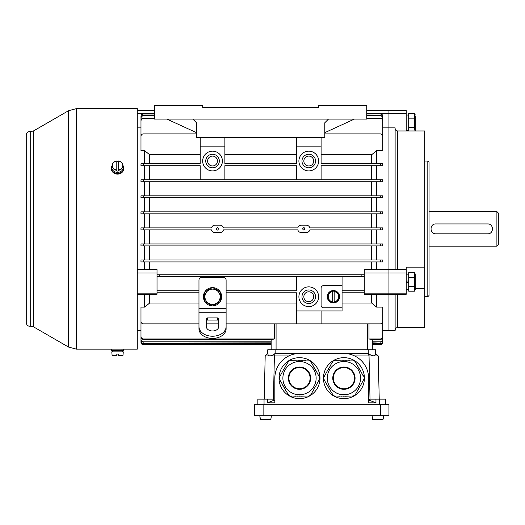 <?xml version="1.0" encoding="UTF-8"?>
<svg xmlns="http://www.w3.org/2000/svg" width="525" height="525" viewBox="0 0 525 525"><rect width="100%" height="100%" fill="white"/><g stroke="black" fill="none" stroke-linecap="round" stroke-linejoin="round"><path stroke-width="0.79" d="M395.122 269.594L395.122 127.857L388.953 127.857L388.953 293.14L364.278 293.14L364.278 294.269L388.953 294.269L388.953 330.658L388.953 110.447L388.953 127.857L382.784 127.857M321.103 310.925L321.103 323.873L296.428 323.873L296.428 310.925L342.07 310.925L342.07 307.84L323.564 307.84A2.467 2.467 0 0 1 321.103 305.373L321.103 288.1A2.467 2.467 0 0 1 323.564 285.633L342.07 285.633L342.07 292.786L364.278 292.786M342.07 290.811L364.278 290.811M364.278 293.14L364.278 276.747L361.83 276.747L361.902 274.772L364.278 274.772L364.278 272.98L406.225 272.98L406.225 294.269L388.953 294.269L388.953 293.14L406.225 293.14M159.469 276.747L157.021 276.747L157.021 274.772L159.397 274.772L159.469 276.747L361.83 276.747M200.202 137.589L200.202 163.741L143.45 163.741L143.45 165.716L200.202 165.716L200.202 179.78M200.202 276.747L200.202 277.942M216.241 228.749L216.234 228.88C218.918 224.707 218.918 233.061 216.234 228.88L216.241 228.992M302.603 228.749L302.597 228.88C305.274 224.707 305.281 233.061 302.597 228.88L302.597 228.992M143.45 227.896L143.45 229.871L140.982 229.871L140.982 227.896L211.437 227.896C212.015 226.196 213.202 225.291 215.001 225.179L219.936 225.179C221.734 225.291 222.922 226.196 223.506 227.896L297.793 227.896C298.371 226.196 299.565 225.291 301.363 225.179L306.298 225.179C308.09 225.291 309.284 226.196 309.862 227.896L382.784 227.896L382.784 229.871L380.317 229.871L380.317 227.896M143.45 229.871L211.437 229.871L211.621 230.39M213.983 232.437L215.001 232.582C213.209 232.477 212.015 231.571 211.437 229.871M215.001 232.582L219.936 232.582C221.734 232.477 222.928 231.571 223.506 229.871L297.793 229.871L297.977 230.39M300.339 232.437L301.363 232.582C299.565 232.477 298.377 231.571 297.793 229.871M301.363 232.582L306.298 232.582C308.096 232.477 309.284 231.571 309.862 229.871L380.317 229.871M342.07 285.633L342.07 276.747M226.104 290.811L296.428 290.811L296.428 276.747M224.871 277.942L224.871 276.747M157.021 290.811L198.968 290.811M157.021 292.786L198.968 292.786M226.104 292.786L296.428 292.786L296.428 310.925M318.636 296.737A9.87 9.87 0 0 1 308.766 306.607A9.87 9.87 0 0 1 298.896 296.737A9.87 9.87 0 0 1 308.766 286.867A9.87 9.87 0 0 1 318.636 296.737M149.618 163.741L149.618 154.724L144.683 150.668L140.982 150.668L140.982 136.356A2.467 2.467 0 0 1 143.45 133.888L196.501 133.888M324.798 133.888L380.317 133.888A2.467 2.467 0 0 1 382.784 136.356L382.784 150.668L376.615 150.668L376.615 163.741M222.403 161.031A9.87 9.87 0 0 1 212.533 170.901A9.87 9.87 0 0 1 202.67 161.031A9.87 9.87 0 0 1 212.533 151.161A9.87 9.87 0 0 1 222.403 161.031M318.636 161.031A9.87 9.87 0 0 1 308.766 170.901A9.87 9.87 0 0 1 298.896 161.031A9.87 9.87 0 0 1 308.766 151.161A9.87 9.87 0 0 1 318.636 161.031M296.428 179.78L296.428 165.716L224.871 165.716L224.871 179.78M321.103 137.589L321.103 163.741L382.784 163.741L382.784 165.716L321.103 165.716L321.103 179.78M321.103 146.843L296.428 146.843L296.428 163.741L224.871 163.741L224.871 146.843L200.202 146.843M149.618 195.818L149.618 181.755M371.68 181.755L371.68 195.818M149.618 211.857L149.618 197.794M371.68 197.794L371.68 211.857M149.618 259.973L149.618 245.91M371.68 245.91L371.68 259.973M149.618 227.896L149.618 213.832M213.983 225.323L213.399 225.547M212.861 225.862L212.389 226.268M211.982 226.741L211.621 227.377M223.506 227.896L223.322 227.377M222.954 226.741L222.554 226.268M222.082 225.862L221.543 225.547M220.959 225.323L219.936 225.179M300.339 225.323L299.755 225.547M299.224 225.862L298.745 226.268M298.344 226.741L297.983 227.377M309.862 227.896L309.678 227.377M309.317 226.741L308.91 226.268M308.438 225.862L307.899 225.547M307.315 225.323L306.298 225.179M371.68 213.832L371.68 227.896M149.618 269.594L149.618 261.942M371.68 261.942L371.68 269.594M149.618 243.935L149.618 229.871M371.68 229.871L371.68 243.935M307.315 232.437L307.899 232.221M308.438 231.899L308.91 231.499M309.317 231.026L309.678 230.39M298.344 231.02L298.745 231.499M299.217 231.899L299.755 232.214M220.959 232.437L222.252 231.774L223.322 230.39M211.982 231.02L212.389 231.499M212.861 231.899L213.399 232.214M143.45 338.979L143.45 339.432C141.94 339.275 141.113 338.428 140.982 336.906L140.982 336.44C141.113 337.962 141.934 338.809 143.45 338.979L274.424 338.979L271.924 339.432L274.424 338.979L274.424 323.873M137.281 269.594L157.021 269.594L157.021 274.772L364.278 274.772L364.278 276.747M140.982 336.44L140.982 317.363M143.45 339.432L271.924 339.432M198.968 303.063L149.618 303.063L144.683 307.118L140.982 307.118L140.982 321.412A2.467 2.467 0 0 0 143.45 323.873L198.968 323.873M321.103 323.873L380.317 323.873A2.467 2.467 0 0 0 382.784 321.412L382.784 307.118L376.615 307.118L376.615 294.269M226.104 323.873L296.428 323.873M206.364 323.873L218.702 323.873M140.982 197.794L143.45 197.794L140.982 197.794L140.982 195.818L382.784 195.818L382.784 197.794L380.317 197.794L382.784 197.794M143.45 195.818L143.45 197.794L380.317 197.794L380.317 195.818M143.45 261.942L143.45 259.973L382.784 259.973L380.317 259.973L380.317 261.942L140.982 261.942L140.982 259.973L143.45 259.973L140.982 259.973M382.784 259.973L382.784 261.942L380.317 261.942M143.45 342.149C141.947 341.992 141.12 341.165 140.982 339.649L140.982 339.321C141.12 340.837 141.94 341.67 143.45 341.827L271.136 342.149M140.982 339.321L140.982 324.004M143.45 341.827L271.136 341.827M143.45 245.91L143.45 243.935L382.784 243.935L380.317 243.935L380.317 245.91L140.982 245.91L140.982 243.935L143.45 243.935L140.982 243.935L140.982 245.91M382.784 243.935L382.784 245.91L380.317 245.91M143.45 115.48L143.45 115.795C141.947 115.953 141.12 116.786 140.982 118.296L140.982 117.981C141.12 116.471 141.94 115.638 143.45 115.48L154.553 115.48M366.745 115.48L380.317 115.48C381.819 115.631 382.64 116.465 382.784 117.981L382.784 133.435M143.45 115.795L154.553 115.795M366.745 115.795L380.317 115.48M140.982 118.296L140.982 133.435M382.784 118.296C382.646 116.786 381.826 115.953 380.317 115.795M143.45 113.8L143.45 113.984C141.947 114.135 141.127 114.962 140.982 116.465L140.982 116.274C141.127 114.778 141.947 113.951 143.45 113.8L154.553 113.8M366.745 113.8L380.317 113.8C381.813 113.945 382.64 114.772 382.784 116.274L382.784 129.419M143.45 113.984L154.553 113.984M366.745 113.984L380.317 113.8M140.982 116.465L140.982 129.419M382.784 116.465C382.64 114.962 381.819 114.142 380.317 113.984M141.435 343.724L143.45 344.761L271.136 344.761L271.136 349.781L271.136 339.432M140.982 342.293L140.982 342.234C141.127 343.731 141.947 344.551 143.45 344.702L143.45 344.761C141.953 344.617 141.133 343.796 140.982 342.293L140.982 330.658L137.281 330.658M140.982 342.234L140.982 330.343M143.45 344.702L271.136 344.702M140.982 213.832L143.45 213.832L140.982 213.832L140.982 211.857L382.784 211.857L382.784 213.832L380.317 213.832L382.784 213.832L382.784 211.857M143.45 211.857L143.45 213.832L380.317 213.832L380.317 211.857M143.45 343.914C141.953 343.77 141.127 342.943 140.982 341.44L140.982 341.243C141.127 342.746 141.947 343.573 143.45 343.724L271.136 343.914M140.982 341.243L140.982 328.23M143.45 343.724L271.136 343.724M143.45 118.059L143.45 118.506C141.94 118.67 141.113 119.51 140.982 121.039L140.982 120.586C141.113 119.07 141.934 118.223 143.45 118.059L154.553 118.059M366.745 118.059L380.317 118.059C381.826 118.223 382.646 119.063 382.784 120.586L382.784 139.722M143.45 118.506L154.553 118.506M366.745 118.506L380.317 118.506L380.317 118.059M140.982 121.039L140.982 139.722M382.784 121.039C382.653 119.516 381.833 118.67 380.317 118.506M140.982 181.755L143.45 181.755L140.982 181.755L140.982 179.78L382.784 179.78L382.784 181.755L380.317 181.755L382.784 181.755M143.45 179.78L143.45 181.755L380.317 181.755L380.317 179.78M141.081 342.976L141.225 343.363M143.45 344.761L271.136 344.761M376.615 179.78L376.615 165.716M376.615 195.818L376.615 181.755M376.615 211.857L376.615 197.794M376.615 227.896L376.615 213.832M376.615 243.935L376.615 229.871M376.615 259.973L376.615 245.91M376.615 269.594L376.615 261.942M376.615 307.118L371.68 303.063L371.68 294.269M321.103 154.724L371.68 154.724L376.615 150.668M371.68 154.724L371.68 163.741M371.68 165.716L371.68 179.78M342.07 303.063L371.68 303.063M369.009 323.873L369.009 338.979L371.51 339.432L369.009 338.979L380.317 338.979C381.826 338.815 382.653 337.969 382.784 336.44L382.784 317.363M372.297 339.432L372.297 349.781L372.297 344.761L380.317 344.702C381.813 344.558 382.64 343.731 382.784 342.234L382.784 330.343M395.122 128.474C395.259 129.983 396.086 130.81 397.589 130.961L424.732 130.961L424.732 267.153L406.225 267.153L406.225 269.594L364.278 269.594L364.278 272.98M226.104 303.063L296.428 303.063M371.51 339.432L380.317 339.432L380.317 338.979M382.784 336.44L382.784 336.906C382.653 338.422 381.833 339.268 380.317 339.432M372.297 344.702L380.317 344.702M382.784 342.234L382.784 342.293C382.64 343.796 381.819 344.617 380.317 344.761L372.297 344.761M380.999 344.669L382.725 342.838L382.784 330.658L395.122 330.658L395.122 294.269M372.297 343.914L380.317 343.724C381.819 343.58 382.64 342.753 382.784 341.243L382.784 328.23M372.297 343.724L380.317 343.724M382.784 341.243L382.784 341.44C382.64 342.943 381.819 343.763 380.317 343.914M372.297 342.149L380.317 341.827C381.819 341.67 382.646 340.837 382.784 339.321L382.784 324.004M372.297 341.827L380.317 341.827M382.784 339.321L382.784 339.649C382.646 341.158 381.826 341.992 380.317 342.149M224.871 154.724L296.428 154.724M224.871 137.589L224.871 146.843M296.428 137.589L296.428 146.843M315.551 161.031A6.786 6.786 0 0 1 308.766 167.816A6.786 6.786 0 0 1 301.98 161.031A6.786 6.786 0 0 1 308.766 154.245A6.786 6.786 0 0 1 315.551 161.031M313.701 161.031A4.935 4.935 0 0 0 308.766 156.096A4.935 4.935 0 0 0 303.831 161.031A4.935 4.935 0 0 0 308.766 165.966A4.935 4.935 0 0 0 313.701 161.031M219.319 161.031A6.786 6.786 0 0 1 212.533 167.816A6.786 6.786 0 0 1 205.748 161.031A6.786 6.786 0 0 1 212.533 154.245A6.786 6.786 0 0 1 219.319 161.031M207.598 161.031A4.935 4.935 0 0 0 212.533 165.966A4.935 4.935 0 0 0 217.468 161.031A4.935 4.935 0 0 0 212.533 156.096A4.935 4.935 0 0 0 207.598 161.031M315.551 296.737A6.786 6.786 0 0 1 308.766 303.522A6.786 6.786 0 0 1 301.98 296.737A6.786 6.786 0 0 1 308.766 289.951A6.786 6.786 0 0 1 315.551 296.737M303.831 296.737A4.935 4.935 0 0 0 308.766 301.672A4.935 4.935 0 0 0 313.701 296.737A4.935 4.935 0 0 0 308.766 291.802A4.935 4.935 0 0 0 303.831 296.737M137.281 293.14L157.021 293.14L157.021 276.747M157.021 293.14L157.021 294.269L137.281 294.269M144.683 261.942L144.683 269.594M144.683 245.91L144.683 259.973M144.683 229.871L144.683 243.935M144.683 197.794L144.683 211.857M144.683 165.716L144.683 179.78M149.618 179.78L149.618 165.716M144.683 181.755L144.683 195.818M143.45 165.716L140.982 165.716L140.982 163.741L143.45 163.741M144.683 150.668L144.683 163.741M140.982 127.857L137.281 127.857M144.683 213.832L144.683 227.896M149.618 303.063L149.618 294.269M144.683 294.269L144.683 307.118M149.618 154.724L200.202 154.724M342.07 292.786L342.07 307.84M202.67 107.362L202.67 105.512L154.553 105.512L154.553 119.083L366.745 119.083L366.745 105.512L318.636 105.512L318.636 107.362L202.67 107.362L318.636 107.362M192.8 119.083L196.501 122.784L196.501 137.589L324.798 137.589L324.798 122.784L328.499 119.083M196.501 132.654L166.891 119.083M324.798 132.654L354.408 119.083M496.899 211.608L498.75 213.458L498.75 244.302L496.899 246.153L496.899 211.608L429.05 211.608M487.646 223.945C494.005 223.637 494.018 234.124 487.646 233.815L435.835 233.815C429.47 234.13 429.463 223.643 435.835 223.945L487.646 223.945M33.265 131.073L33.265 326.694L30.686 326.268L30.686 131.493L33.265 131.073L68.467 110.749L76.486 108.596L137.281 108.596L137.281 349.164L121.242 349.164M116.419 174.005L118.663 174.005M120.973 349.105L113.932 349.118M380.317 415.787L388.953 415.787L388.953 404.683L254.481 404.683L254.481 415.787L380.317 415.787L380.317 404.683M372.1 415.787L372.704 419.488L382.994 419.488L383.355 418.005L382.994 419.488L372.704 419.488L382.994 419.488L372.704 419.488L372.343 418.005L372.455 419.258L382.994 419.488M383.401 418.005L383.598 415.787L383.355 418.005M260.033 418.005L259.836 415.787L260.439 419.488L270.729 419.488L271.09 418.005L270.729 419.488L260.439 419.488L270.729 419.488L260.439 419.488L260.078 418.005L260.19 419.258L270.729 419.488M271.333 415.787L271.09 418.005M408.693 280.836L406.225 281.275L408.693 280.836M406.225 282.588L408.693 282.155L406.225 282.588M415.229 273.991L415.229 289.872L415.229 273.991L414.468 272.672L415.183 274.988M414.468 277.298L414.468 272.672L408.693 272.672L408.693 291.191L414.468 291.191L414.468 277.298L408.693 277.298M414.934 287.543L415.183 288.875M408.693 286.558L414.468 286.558M415.229 115.913L415.229 130.725L415.229 115.913M414.934 128.402L414.967 130.961L414.468 127.418L414.468 113.525L408.693 113.525L408.693 130.961M408.693 118.158L414.468 118.158M408.693 127.418L414.468 127.418M123.71 349.138L111.372 349.138L111.372 350.372L123.71 350.372L123.71 349.164M112.744 351.855L112.718 350.372L112.704 351.855M118.282 355.556L122.738 355.556L118.282 355.556M116.799 355.556L112.101 355.333L116.799 355.333L116.799 354.073L116.799 355.333M118.282 355.333L118.282 354.073L118.282 355.333L122.988 355.333L123.29 351.855L111.792 351.855L112.101 355.333M118.282 354.073L116.799 354.073M118.282 171.052L118.282 161.516A5.552 4.81 0 0 0 116.799 161.516L116.799 171.052A5.552 4.81 0 0 0 118.282 171.052L118.282 170.002A5.197 4.502 0 0 0 122.738 165.546A5.197 4.502 0 0 0 118.282 161.09L118.282 160.985A5.447 4.718 180 0 1 122.922 164.942A5.447 4.718 180 0 1 118.282 170.33M116.799 170.33A5.447 4.718 180 0 1 112.16 164.942L111.858 166.642A5.749 4.981 0 0 0 111.792 167.396A5.749 4.981 0 0 0 118.322 172.331A5.749 4.981 0 0 0 123.224 166.642L122.922 164.942C122.384 162.73 120.835 161.398 118.289 160.965M116.799 160.965C114.247 161.398 112.704 162.73 112.16 164.942A5.447 4.718 180 0 1 116.799 160.985L116.799 161.09A5.197 4.502 0 0 0 112.343 165.546A5.197 4.502 0 0 0 116.799 170.002L116.799 171.052M123.067 165.762A6.169 5.342 180 0 1 123.71 168.138A6.169 5.342 180 0 1 117.541 173.48A6.169 5.342 180 0 1 111.372 168.138A6.169 5.342 180 0 1 112.015 165.762M111.372 168.138L111.372 168.755A6.169 5.342 0 0 0 117.541 174.097A6.169 5.342 0 0 0 123.71 168.755L123.71 168.138M212.533 287.477L220.552 292.103L220.552 301.363L212.533 305.996L204.514 301.363L204.514 292.103L212.533 287.477M204.921 296.737A7.619 7.619 0 0 0 219.135 300.543A7.619 7.619 0 0 0 214.508 289.373A7.619 7.619 0 0 0 204.921 296.737M220.552 292.392A9.122 9.122 0 0 1 220.552 301.081M220.31 301.507A9.122 9.122 0 0 1 212.782 305.852M212.29 305.852A9.122 9.122 0 0 1 204.763 301.507M204.514 301.081A9.122 9.122 0 0 1 204.514 292.392M204.763 291.959A9.122 9.122 0 0 1 212.29 287.621M212.782 287.621A9.122 9.122 0 0 1 220.31 291.959M226.104 326.622L226.104 280.081A2.467 2.467 0 0 0 223.637 277.613L201.436 277.613A2.467 2.467 0 0 0 198.968 280.081L198.968 326.622A13.571 9.594 0 0 0 212.533 336.223A13.571 9.594 0 0 0 226.104 326.622L226.104 328.808A13.571 9.594 180 0 1 212.533 338.402A13.571 9.594 180 0 1 198.968 328.808L198.968 326.622M218.702 320.952A1.234 0.873 0 0 0 217.468 320.079L207.598 320.079A1.234 0.873 0 0 0 206.364 320.952M207.598 317.901A1.234 0.873 180 0 0 206.364 318.773L206.364 326.622A6.169 4.364 180 0 0 212.533 330.986A6.169 4.364 180 0 0 218.702 326.622L218.702 318.773A1.234 0.873 180 0 0 217.468 317.901L207.598 317.901L207.598 320.079M334.176 302.243L334.176 291.231A5.552 5.552 0 0 0 332.699 291.231L332.699 302.243A5.552 5.552 0 0 0 334.176 302.243L334.176 301.882A5.197 5.197 0 0 0 334.176 291.592L334.176 291.231M327.685 296.737A5.749 5.749 0 0 0 334.215 302.433A5.749 5.749 0 0 0 339.163 296.212A5.749 5.749 0 0 0 333.178 290.994A5.749 5.749 0 0 0 327.685 296.737M332.699 291.231L332.699 291.592A5.197 5.197 0 0 0 332.699 301.882L332.699 302.243M339.603 296.737A6.169 6.169 0 0 1 333.434 302.905A6.169 6.169 0 0 1 327.265 296.737A6.169 6.169 0 0 1 333.434 290.568A6.169 6.169 0 0 1 339.603 296.737M424.732 267.153L424.732 327.574L397.589 327.574C396.093 327.725 395.266 328.545 395.122 330.041M424.732 288.527L415.229 288.527M424.732 161.031L427.816 161.031L427.816 296.737L424.732 296.737M427.816 161.031L429.05 162.264L429.05 295.503L427.816 296.737M406.225 269.594L406.225 272.98M366.745 110.447L406.225 110.447L406.225 130.961M406.672 274.162L406.225 273.61M343.921 353.483L368.288 353.483L368.288 349.781L275.146 349.781L275.146 353.483C270.657 356.646 268.19 356.646 267.743 353.483L267.743 349.781L267.743 353.483L265.191 355.95L274.398 355.95L275.146 353.483L343.921 353.483A24.675 24.675 0 0 1 368.596 378.158L368.596 402.833L375.966 402.833L375.966 399.131L385.56 399.131L385.56 404.683M299.512 353.483A24.675 24.675 0 0 0 274.838 378.158L274.838 402.833L267.468 402.833L267.468 399.131L264.042 399.131L264.042 404.683M354.677 355.95L378.243 355.95L379.227 399.131M378.243 355.95L375.69 353.483C375.204 356.573 372.737 356.573 368.288 353.483L369.036 355.95L370.013 399.131M368.596 400.365L369.659 400.365L375.966 402.833M369.659 400.365L369.626 399.131L375.966 399.131M257.873 404.683L257.873 399.131L264.042 399.131M274.838 400.365L273.774 400.365L273.807 399.131L267.468 399.131M273.42 399.131L274.398 355.95L288.757 355.95M273.774 400.365L267.468 402.833M375.69 349.781L375.69 353.483L375.69 349.781L368.288 349.781M267.743 349.781L275.146 349.781M264.206 399.131L265.191 355.95M323.439 378.158A20.482 20.482 0 0 0 354.165 395.896A20.482 20.482 0 0 0 354.165 360.419A20.482 20.482 0 0 0 323.439 378.158M332.732 361.403L335.009 360.084M363.825 379.352L360.176 386.151M335.974 396.231L334.838 396.231L332.732 394.912M349.945 360.084L353.01 360.084L355.117 361.403M339.826 396.231L335.974 395.988M354.907 361.522L356.56 363.904M323.813 379.47L323.813 376.845M356.35 364.028L357.525 365.577M330.803 364.737L332.942 361.522M358.49 389.071L355.031 395.062L352.839 396.231M347.058 360.084L349.945 360.327M363.07 375.172L364.114 376.989L364.028 379.47M324.023 376.963L328.151 369.331M335.009 360.327L335.974 360.084M352.839 395.988L345.128 396.231M341.755 396.231L339.826 395.988M359.454 387.404L358.28 388.953M335.974 360.327L342.72 360.084M357.315 365.695L358.49 367.244M359.966 386.033L359.691 386.984M346.093 360.084L347.058 360.327M360.176 370.164L362.86 375.296M330.323 365.577L331.012 364.862M332.942 394.793L329.838 389.904M344.164 360.084L346.093 360.327M345.128 395.988L344.164 396.231M325.743 382.81L324.023 379.352M328.394 368.911L330.527 365.695M343.685 396.231L341.755 395.988M342.72 360.327L343.685 360.084M358.28 367.362L358.969 368.077M330.048 389.786L328.873 388.238M327.187 385.317L325.953 382.692M359.691 369.331L359.966 370.283M327.672 386.151L327.397 385.192M328.151 386.984L327.876 386.033M358.765 368.202L359.454 368.911M329.083 388.119L328.394 387.404M359.487 369.449L359.244 369.036M344.164 360.327L343.685 360.327M328.604 369.036L328.361 369.449M328.361 386.866L328.604 387.279M343.685 395.988L344.164 395.988M359.244 387.279L359.487 386.866M327.298 378.158A16.623 16.623 0 0 1 343.921 361.535A16.623 16.623 0 0 1 360.55 378.158A16.623 16.623 0 0 1 343.921 394.78A16.623 16.623 0 0 1 327.298 378.158A16.623 16.623 0 0 1 343.921 361.535A16.623 16.623 0 0 1 360.55 378.158A16.623 16.623 0 0 1 343.921 394.78A16.623 16.623 0 0 1 327.298 378.158M354.526 378.158A10.605 10.605 0 0 0 338.625 368.977A10.605 10.605 0 0 0 338.625 387.338A10.605 10.605 0 0 0 354.526 378.158A10.605 10.605 0 0 0 338.625 368.977A10.605 10.605 0 0 0 338.625 387.338A10.605 10.605 0 0 0 354.526 378.158M279.031 378.158A20.482 20.482 0 0 0 309.75 395.896A20.482 20.482 0 0 0 309.75 360.419A20.482 20.482 0 0 0 279.031 378.158M288.317 361.403L290.594 360.084M319.41 379.352L315.761 386.151M291.559 396.231L290.423 396.231L288.317 394.912M305.537 360.084L308.595 360.084L310.702 361.403M295.418 396.231L291.559 395.988M310.492 361.522L312.152 363.904M279.405 379.47L279.405 376.845M311.942 364.028L313.11 365.577M286.387 364.737L288.527 361.522M314.075 389.071L310.616 395.062L308.424 396.231M302.643 360.084L305.537 360.327M318.655 375.172L319.705 376.989L319.62 379.47M279.608 376.963L283.743 369.331M290.594 360.327L291.559 360.084M308.424 395.988L300.713 396.231M297.34 396.231L295.418 395.988M315.039 387.404L313.865 388.953M291.559 360.327L298.305 360.084M312.907 365.695L314.075 367.244M315.558 386.033L315.282 386.984M301.678 360.084L302.643 360.327M315.761 370.164L318.445 375.296M285.908 365.577L286.598 364.862M288.527 394.793L285.429 389.904M299.749 360.084L301.678 360.327M300.713 395.988L299.749 396.231M281.328 382.81L279.608 379.352M283.979 368.911L286.118 365.695M299.27 396.231L297.34 395.988M298.305 360.327L299.27 360.084M313.865 367.362L314.56 368.077M285.633 389.786L284.465 388.238M282.778 385.317L281.538 382.692M315.282 369.331L315.558 370.283M283.257 386.151L282.982 385.192M283.743 386.984L283.467 386.033M314.35 368.202L315.039 368.911M284.668 388.119L283.979 387.404M315.072 369.449L314.829 369.036M299.749 360.327L299.27 360.327M284.189 369.036L283.946 369.449M283.946 386.866L284.189 387.279M299.27 395.988L299.749 395.988M314.829 387.279L315.072 386.866M282.883 378.158A16.623 16.623 0 0 1 299.512 361.535A16.623 16.623 0 0 1 316.135 378.158A16.623 16.623 0 0 1 299.512 394.78A16.623 16.623 0 0 1 282.883 378.158A16.623 16.623 0 0 1 299.512 361.535A16.623 16.623 0 0 1 316.135 378.158A16.623 16.623 0 0 1 299.512 394.78A16.623 16.623 0 0 1 282.883 378.158M310.111 378.158A10.605 10.605 0 0 0 294.21 368.977A10.605 10.605 0 0 0 294.21 387.338A10.605 10.605 0 0 0 310.111 378.158A10.605 10.605 0 0 0 294.21 368.977A10.605 10.605 0 0 0 294.21 387.338A10.605 10.605 0 0 0 310.111 378.158M380.317 165.716L380.317 163.741M276.071 323.873L276.071 349.781M367.362 349.781L367.362 323.873M406.225 110.88L366.745 110.88M366.745 113.334L406.225 113.334M137.281 110.88L154.553 110.88M154.553 113.334L137.281 113.334M157.021 272.98L137.281 272.98M76.486 108.596L76.486 349.164L111.372 349.164M68.467 110.749L68.467 347.018L76.486 349.164M263.117 415.787L263.117 404.683M408.201 282.24L408.201 280.928M226.104 308.365L198.968 308.365M226.104 312.729L198.968 312.729M217.468 320.079L217.468 317.901M334.176 291.342A5.447 5.447 0 0 1 334.176 302.131M332.699 302.131A5.447 5.447 0 0 1 332.699 291.342M397.589 294.269L397.589 327.574M397.589 130.961L397.589 269.594M379.391 404.683L379.391 399.131M355.064 378.158A11.143 11.143 0 0 1 338.349 387.811A11.143 11.143 0 0 1 338.349 368.504A11.143 11.143 0 0 1 355.064 378.158M310.656 378.158A11.143 11.143 0 0 1 293.941 387.811A11.143 11.143 0 0 1 293.941 368.504A11.143 11.143 0 0 1 310.656 378.158M137.281 110.447L154.553 110.447M429.05 246.153L496.899 246.153M33.265 326.694L68.467 347.018M30.686 326.268C28.068 326.445 26.591 325.238 26.25 322.639L26.25 135.122C26.591 132.523 28.068 131.316 30.686 131.493M406.225 289.695L408.693 289.695M406.225 274.162L408.693 274.162M415.229 289.872L414.468 291.191M415.229 114.844L414.468 113.525M406.225 130.554L408.693 130.554M406.225 115.021L408.693 115.021M122.384 350.372L122.384 351.855"/></g></svg>
